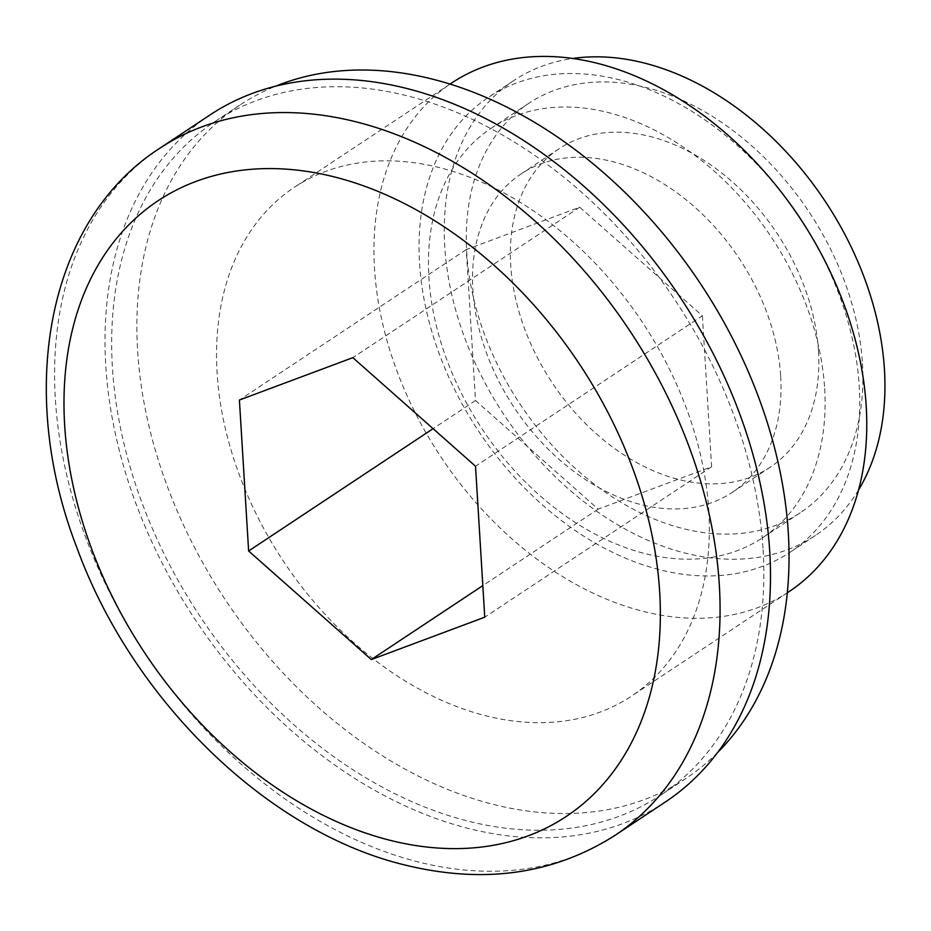 <?xml version="1.0" encoding="UTF-8"?>
<svg xmlns="http://www.w3.org/2000/svg" width="931" height="931" viewBox="0 0 931 931"><rect width="100%" height="100%" fill="white"/><g stroke="black" fill="none" stroke-linecap="round" stroke-linejoin="round"><path stroke-width="0.7" stroke-dasharray="4.66 3.49" d="M702.381 315.784L711.621 466.745L598.179 509.117L475.508 400.539L466.268 249.589L579.71 207.206L702.381 315.784L475.52 466.233M711.621 466.745L484.76 617.183M598.179 509.117L482.828 585.611M579.71 207.206L352.849 357.655M862.467 363.497A245.621 173.527 56.5 0 1 800.311 512.725A245.621 173.527 56.5 0 1 519.94 403.926A245.621 173.527 56.5 0 1 528.82 103.318A245.621 173.527 56.5 0 1 737.166 133.727A245.621 173.527 56.5 0 1 862.467 363.497M858.58 489.904A272.911 192.81 56.5 0 1 815.393 535.465A272.911 192.81 56.5 0 1 503.88 414.574A272.911 192.81 56.5 0 1 513.737 80.566A272.911 192.81 56.5 0 1 572.507 58.513M665.456 801.917A412.119 291.159 56.5 0 1 195.044 619.371A412.119 291.159 56.5 0 1 209.941 115.002M763.106 549.697A403.868 285.34 56.5 0 1 660.905 795.051A403.868 285.34 56.5 0 1 199.897 616.147A403.868 285.34 56.5 0 1 214.502 121.868A403.868 285.34 56.5 0 1 557.075 171.863A403.868 285.34 56.5 0 1 763.106 549.697M717.51 752.632A403.868 285.34 56.5 0 1 686.112 778.328A403.868 285.34 56.5 0 1 225.104 599.436A403.868 285.34 56.5 0 1 239.709 105.156A403.868 285.34 56.5 0 1 275.599 86.222M708.794 510.688A305.182 215.608 56.5 0 1 631.567 696.085A305.182 215.608 56.5 0 1 283.21 560.904A305.182 215.608 56.5 0 1 294.243 187.399A305.182 215.608 56.5 0 1 553.107 225.174A305.182 215.608 56.5 0 1 708.794 510.688M788.988 591.697A305.182 215.608 56.5 0 1 440.631 456.516A305.182 215.608 56.5 0 1 451.663 83.01M808.573 231.633A272.911 192.81 56.5 0 1 859.243 386.388A272.911 192.81 56.5 0 1 790.186 552.176A272.911 192.81 56.5 0 1 478.674 431.297A272.911 192.81 56.5 0 1 488.531 97.29A272.911 192.81 56.5 0 1 790.978 205.088M824.657 388.576A245.621 173.527 56.5 0 1 762.501 537.792A245.621 173.527 56.5 0 1 482.13 428.993A245.621 173.527 56.5 0 1 491.009 128.385A245.621 173.527 56.5 0 1 699.356 158.794A245.621 173.527 56.5 0 1 824.657 388.576M780.678 376.24A191.041 134.972 56.5 0 1 732.336 492.301A191.041 134.972 56.5 0 1 514.273 407.685A191.041 134.972 56.5 0 1 521.174 173.876A191.041 134.972 56.5 0 1 683.226 197.523A191.041 134.972 56.5 0 1 780.678 376.24M818.489 351.173A191.041 134.972 56.5 0 1 770.146 467.234A191.041 134.972 56.5 0 1 552.083 382.606A191.041 134.972 56.5 0 1 558.984 148.809A191.041 134.972 56.5 0 1 721.036 172.456A191.041 134.972 56.5 0 1 818.489 351.173M475.508 400.539L433.09 428.667M466.268 249.589L239.407 400.027M615.042 835.351A412.119 291.159 56.5 0 1 144.631 652.806A412.119 291.159 56.5 0 1 159.527 148.436M239.709 105.156L214.502 121.868M686.112 778.328L660.905 795.051M449.999 84.116L294.243 187.399M787.323 592.803L631.567 696.085M513.737 80.566L488.531 97.29M815.393 535.465L790.186 552.176M528.82 103.318L491.009 128.385M800.311 512.725L762.501 537.792M558.984 148.809L521.174 173.876M770.146 467.234L732.336 492.301"/><path stroke-width="1.4" d="M484.76 617.183L475.52 466.233L352.849 357.655L239.407 400.027L248.635 550.989L371.318 659.567L484.76 617.183M482.828 585.611L371.318 659.567M572.507 58.513A272.911 192.81 56.5 0 1 884.45 369.665A272.911 192.81 56.5 0 1 858.58 489.904M159.527 148.436L209.941 115.002A412.119 291.159 56.5 0 1 559.508 166.021A412.119 291.159 56.5 0 1 769.739 551.548A412.119 291.159 56.5 0 1 665.456 801.917L615.042 835.351C553.875 874.221 484.248 884.206 406.149 865.295C267.884 832.698 132.307 700.112 76.819 547.533C16.351 391.218 46.713 221.136 159.527 148.436A412.119 291.159 56.5 0 1 509.094 199.443A412.119 291.159 56.5 0 1 719.326 584.982A412.119 291.159 56.5 0 1 615.042 835.351M275.599 86.222A403.868 285.34 56.5 0 1 603.509 172.654A403.868 285.34 56.5 0 1 788.313 532.974A403.868 285.34 56.5 0 1 717.51 752.632M449.999 84.116L451.663 83.01A305.182 215.608 56.5 0 1 789.872 203.552A305.182 215.608 56.5 0 1 809.551 233.239A305.182 215.608 56.5 0 1 866.214 406.3A305.182 215.608 56.5 0 1 788.988 591.697L787.323 592.803M789.872 203.552L790.978 205.088A272.911 192.81 56.5 0 1 808.573 231.633L809.551 233.239M433.09 428.667L248.635 550.989M659.683 592.046A369.374 260.971 56.5 0 1 230.737 752.283A369.374 260.971 56.5 0 1 195.824 181.487A369.374 260.971 56.5 0 1 659.683 592.046"/></g></svg>
